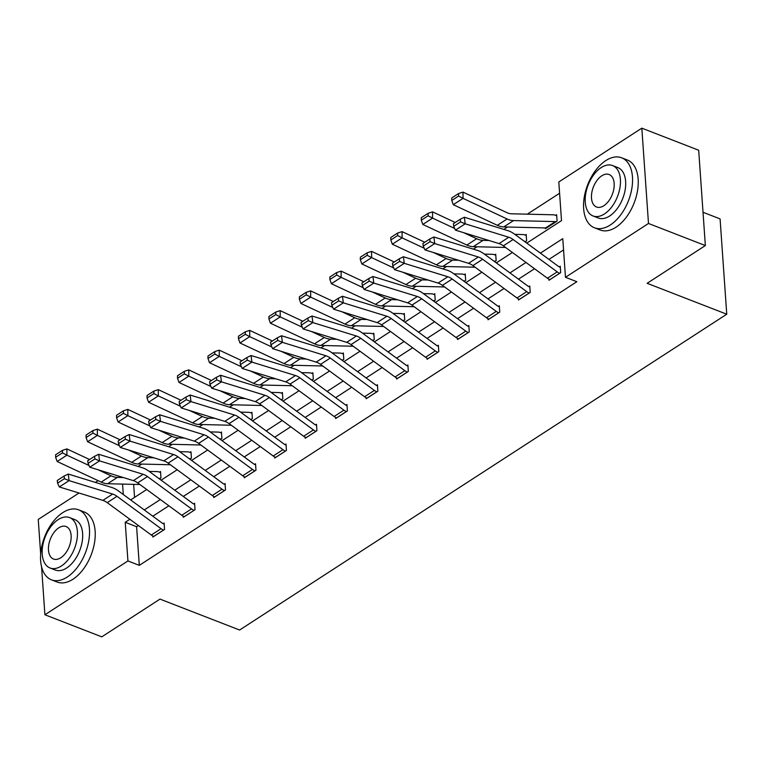 <?xml version="1.0" encoding="UTF-8"?>
<svg xmlns="http://www.w3.org/2000/svg" width="765" height="765" viewBox="0 0 765 765"><rect width="100%" height="100%" fill="white"/><g stroke="black" fill="none" stroke-linecap="round" stroke-linejoin="round"><path stroke-width="1.15" d="M703.025 212.268L720.085 218.895L726.75 314.214L239.598 630.025L159.99 599.11L101.774 636.843L44.915 614.764L41.559 566.75M40.66 553.908L38.25 519.435L78.996 493.023M95.367 482.409L98.083 480.649M559.598 193.249L527.315 214.171M507.501 227.023L503.829 229.404M477.025 246.779L473.353 249.161M446.559 266.526L442.887 268.907M416.084 286.282L412.411 288.663M385.617 306.038L381.936 308.419M355.142 325.794L351.47 328.175M324.676 345.551L320.994 347.932M294.2 365.297L290.528 367.678M263.724 385.053L260.052 387.434M233.258 404.809L229.586 407.19M202.782 424.565L199.11 426.947M172.316 444.312L168.635 446.703M141.841 464.068L138.169 466.449M526.789 243.127L561.51 220.616L558.804 181.974L641.825 128.157L648.49 223.476L565.469 277.293L562.772 238.651L540.415 253.139M648.49 223.476L705.349 245.565L698.684 150.236L641.825 128.157M133.636 484.36L134.554 497.403M159.426 478.928L160.956 477.934L160.507 471.498L159.531 472.129M189.902 459.172L191.432 458.178L190.982 451.742L190.007 452.373M220.377 439.416L221.907 438.422L221.448 431.986L220.473 432.617M250.117 419.124L250.662 419.144A3.003 1.893 -123 0 1 251.35 419.287L252.374 418.675L251.924 412.23L250.949 412.861M281.319 399.913L282.849 398.919L282.4 392.474L281.415 393.114M311.785 380.157L313.315 379.163L312.866 372.727L311.891 373.358M342.261 360.401L343.791 359.407L343.342 352.971L342.366 353.602M372.727 340.645L374.257 339.66L373.808 333.215L372.832 333.846M403.203 320.889L404.733 319.904L404.283 313.459L403.308 314.09M432.942 300.607L433.497 300.616A3.003 1.893 -123 0 1 434.185 300.76L435.209 300.148L434.75 293.703L433.774 294.343A10.509 6.646 57 0 0 431.317 293.808L423.437 293.617M464.145 281.386L465.675 280.392L465.225 273.956L464.25 274.587M494.62 261.63L496.15 260.636L495.701 254.2L494.716 254.831M525.086 241.874L526.616 240.889L526.167 234.444L525.192 235.075M545.311 227.922L545.369 228.725L557.092 221.133L556.643 214.688L555.667 215.328M138.408 525.545L136.6 526.712L139.306 565.364L576.848 281.711L565.469 277.293M563.556 249.926L548.945 259.402M534.534 268.745L518.469 279.158M504.059 288.501L488.003 298.914M473.592 308.257L457.527 318.67M443.117 328.003L427.052 338.417M412.651 347.759L396.586 358.173M382.175 367.516L366.11 377.929M351.709 387.272L335.644 397.685M321.233 407.018L305.168 417.432M290.757 426.774L274.702 437.188M260.291 446.531L244.226 456.944M229.816 466.287L213.751 476.7M199.349 486.043L183.284 496.456M168.874 505.789L152.809 516.203M152.761 535.949L152.847 537.059L164.561 529.457L164.112 523.021L163.136 523.652M183.237 516.193L183.313 517.303L195.037 509.71L194.587 503.265L193.612 503.896M213.712 496.437L213.789 497.546L225.503 489.954L225.053 483.509L224.078 484.149M244.178 476.681L244.255 477.8L255.979 470.198L255.529 463.762L254.554 464.393M274.654 456.925L274.731 458.044L286.445 450.442L285.995 444.006L285.02 444.637M305.12 437.178L305.197 438.288L316.92 430.685L316.471 424.25L315.496 424.881M335.596 417.422L335.672 418.532L347.396 410.939L346.947 404.494L345.962 405.125M366.062 397.666L366.148 398.775L377.862 391.183L377.413 384.738L376.437 385.378M396.538 377.91L396.614 379.029L408.338 371.427L407.888 364.991L406.913 365.622M427.013 358.163L427.09 359.273L438.804 351.671L438.355 345.235L437.379 345.866M457.48 338.407L457.556 339.517L469.28 331.924L468.83 325.479L467.855 326.11M487.955 318.651L488.032 319.76L499.746 312.168L499.296 305.723L498.321 306.354M518.421 298.895L518.498 300.014L530.221 292.412L529.772 285.967L528.797 286.607M548.897 279.139L548.974 280.258L560.697 272.656L560.248 266.22L559.263 266.851M705.349 245.565L647.142 283.299L726.75 314.214M139.306 565.364L127.927 560.946L44.915 614.764M129.878 519.282L125.231 522.294L127.927 560.946M526.014 262.481L509.949 272.895M495.538 282.237L479.473 292.651M465.063 301.993L449.007 312.407M434.597 321.74L418.532 332.153M404.121 341.496L388.056 351.91M373.655 361.252L357.59 371.666M343.179 381.008L327.114 391.422M312.713 400.755L296.648 411.168M282.237 420.511L266.172 430.925M251.761 440.267L235.706 450.681M221.295 460.023L205.23 470.437M190.82 479.779L174.755 490.193M160.354 499.526L144.289 509.939M130.652 499.927L146.717 489.514M161.128 480.171L177.193 469.758M191.604 460.415L207.659 450.002M222.07 440.669L238.135 430.255M252.546 420.913L268.611 410.499M283.012 401.156L299.077 390.743M313.487 381.4L329.552 370.987M343.954 361.654L360.019 351.24M374.429 341.898L390.494 331.484M404.905 322.142L420.96 311.728M435.371 302.385L451.436 291.972M465.847 282.629L481.912 272.216M496.313 262.883L512.378 252.469M122.553 484.092L123.289 494.515M136.6 526.712L125.231 522.294M153.822 536.428L153.775 536.408A10.509 6.646 -123 0 1 151.298 535.022L107.234 502.643A15.013 9.486 57 0 0 102.883 500.387L59.326 486.951L69.089 480.621L64.432 478.699L64.088 476.06L57.251 480.497L57.595 483.126L64.432 478.699M164.188 524.063L163.088 523.633A3.003 1.893 57 0 1 162.381 523.241L118.317 490.862A22.529 14.239 -123 0 0 111.786 487.468L68.228 474.042L69.089 480.621L112.646 494.056A15.013 9.486 57 0 1 116.997 496.313L161.071 528.692A10.509 6.646 -123 0 0 163.538 530.078L163.586 530.097M68.228 474.042L64.088 476.06M57.595 483.126L59.326 486.951M160.583 472.531L159.483 472.11A10.509 6.646 57 0 0 157.074 471.594L149.194 471.403M89.591 459.526L66.871 448.902L66.909 455.165L89.036 465.512M98.15 469.777L110.973 475.773A22.529 14.239 57 0 0 117.38 477.408L123.356 477.542M158.699 478.393L159.244 478.402A3.003 1.893 -123 0 1 159.933 478.546L159.981 478.565M62.462 452.851L62.453 450.346L55.615 454.773L55.625 457.288L62.462 452.851L66.909 455.165L57.145 461.496L101.21 482.103A22.529 14.239 57 0 0 107.607 483.738L139.899 484.503M57.145 461.496L55.625 457.288M62.453 450.346L66.871 448.902M62.787 512.617A37.542 21.889 -68.8 0 0 41.262 549.012A37.542 21.889 -68.8 0 0 51.446 579.822A37.542 21.889 -68.8 0 0 67.291 577.02A37.542 21.889 -68.8 0 0 88.807 540.625A37.542 21.889 -68.8 0 0 78.632 509.825A37.542 21.889 -68.8 0 0 62.787 512.617M51.446 579.822L57.126 582.031A37.542 21.889 -68.8 0 0 72.971 579.229A37.542 21.889 -68.8 0 0 94.497 542.834A37.542 21.889 -68.8 0 0 84.313 512.034L78.632 509.825M69.586 517.589L74.827 519.626A27.033 15.759 111.2 0 1 82.151 541.802A27.033 15.759 111.2 0 1 66.66 568.013A27.033 15.759 111.2 0 1 55.252 570.021L50.021 567.984A27.033 15.759 -68.8 0 0 61.429 565.976A27.033 15.759 -68.8 0 0 76.921 539.774A27.033 15.759 -68.8 0 0 69.586 517.589A27.033 15.759 -68.8 0 0 58.178 519.607A27.033 15.759 -68.8 0 0 42.687 545.808A27.033 15.759 -68.8 0 0 50.021 567.984M60.846 557.733A17.423 10.155 -68.8 0 0 70.829 540.845A17.423 10.155 -68.8 0 0 66.115 526.549A17.423 10.155 -68.8 0 0 58.762 527.85A17.423 10.155 -68.8 0 0 48.778 544.737A17.423 10.155 -68.8 0 0 53.493 559.024A17.423 10.155 -68.8 0 0 60.846 557.733M605.803 160.593A37.542 21.889 -68.8 0 0 584.288 196.988A37.542 21.889 -68.8 0 0 594.462 227.788A37.542 21.889 -68.8 0 0 610.307 224.996A37.542 21.889 -68.8 0 0 631.823 188.601A37.542 21.889 -68.8 0 0 621.649 157.8A37.542 21.889 -68.8 0 0 605.803 160.593M594.462 227.788L600.152 229.997A37.542 21.889 -68.8 0 0 615.997 227.205A37.542 21.889 -68.8 0 0 637.513 190.81A37.542 21.889 -68.8 0 0 627.338 160.009L621.649 157.8M612.612 165.565L617.843 167.592A27.033 15.759 111.2 0 1 625.168 189.777A27.033 15.759 111.2 0 1 609.676 215.979A27.033 15.759 111.2 0 1 598.268 217.987L593.038 215.96A27.033 15.759 -68.8 0 0 604.446 213.951A27.033 15.759 -68.8 0 0 619.937 187.741A27.033 15.759 -68.8 0 0 612.612 165.565A27.033 15.759 -68.8 0 0 601.204 167.573A27.033 15.759 -68.8 0 0 585.713 193.774A27.033 15.759 -68.8 0 0 593.038 215.96M603.872 205.709A17.423 10.155 -68.8 0 0 613.855 188.821A17.423 10.155 -68.8 0 0 609.131 174.525A17.423 10.155 -68.8 0 0 601.778 175.816A17.423 10.155 -68.8 0 0 591.794 192.704A17.423 10.155 -68.8 0 0 596.518 206.999A17.423 10.155 -68.8 0 0 603.872 205.709M194.061 510.341L184.25 516.652A10.509 6.646 -123 0 1 181.774 515.266L137.71 482.887A15.013 9.486 57 0 0 133.359 480.63L89.792 467.205L99.555 460.874L94.908 458.943L94.564 456.303L87.726 460.74L88.071 463.37L94.908 458.943M194.654 504.307L193.564 503.877A3.003 1.893 57 0 1 192.857 503.485L148.792 471.106A22.529 14.239 -123 0 0 142.261 467.711L98.704 454.286L99.555 460.874L143.122 474.3A15.013 9.486 57 0 1 147.473 476.557L191.537 508.935A10.509 6.646 -123 0 0 194.014 510.322M98.704 454.286L94.564 456.303M88.071 463.37L89.792 467.205M214.764 496.915L214.716 496.896A10.509 6.646 -123 0 1 212.24 495.519L168.176 463.141A15.013 9.486 57 0 0 163.825 460.874L120.268 447.449L130.031 441.118L125.374 439.186L125.03 436.557L118.192 440.984L118.537 443.624L125.374 439.186M225.13 484.551L224.03 484.13A3.003 1.893 57 0 1 223.323 483.729L179.259 451.35A22.529 14.239 -123 0 0 172.737 447.965L129.17 434.53L130.031 441.118L173.588 454.544A15.013 9.486 57 0 1 177.939 456.801L222.013 489.189A10.509 6.646 -123 0 0 224.48 490.566L224.528 490.585M129.17 434.53L125.03 436.557M118.537 443.624L120.268 447.449M191.049 452.784L189.959 452.354A10.509 6.646 57 0 0 187.549 451.838L179.67 451.656M120.067 439.779L97.346 429.146L97.385 435.419L119.503 445.756M128.616 450.021L141.448 456.017A22.529 14.239 57 0 0 147.846 457.652L153.822 457.795M189.175 458.637L189.72 458.646A3.003 1.893 -123 0 1 190.409 458.799L190.456 458.809M92.938 433.095L92.919 430.59L86.082 435.027L86.101 437.532L92.938 433.095L97.385 435.419L87.612 441.749L131.676 462.347A22.529 14.239 57 0 0 138.083 463.982L170.375 464.747M87.612 441.749L86.101 437.532M92.919 430.59L97.346 429.146M221.525 433.028L220.435 432.598A10.509 6.646 57 0 0 218.015 432.091L210.136 431.9M150.533 420.023L127.812 409.399L127.851 415.663L149.978 426.009M159.091 430.265L171.915 436.27A22.529 14.239 57 0 0 178.321 437.896L184.298 438.039M219.641 438.88L220.196 438.9A3.003 1.893 -123 0 1 220.884 439.043L220.922 439.062M123.414 413.339L123.394 410.834L116.557 415.271L116.576 417.776L123.414 413.339L127.851 415.663L118.087 421.993L162.151 442.6A22.529 14.239 57 0 0 168.549 444.226L200.851 445.001M118.087 421.993L116.576 417.776M123.394 410.834L127.812 409.399M245.23 477.159L245.192 477.15A10.509 6.646 -123 0 1 242.715 475.763L198.651 443.384A15.013 9.486 57 0 0 194.3 441.118L150.734 427.692L160.507 421.362L155.85 419.43L155.505 416.801L148.668 421.228L149.012 423.867L155.85 419.43M255.596 464.795L254.506 464.374A3.003 1.893 57 0 1 253.798 463.982L209.734 431.594A22.529 14.239 -123 0 0 203.203 428.209L159.646 414.783L160.507 421.362L204.064 434.788A15.013 9.486 57 0 1 208.415 437.054L252.479 469.433A10.509 6.646 -123 0 0 254.955 470.81L255.003 470.829M159.646 414.783L155.505 416.801M149.012 423.867L150.734 427.692M275.706 457.413L275.658 457.394A10.509 6.646 -123 0 1 273.191 456.007L229.118 423.628A15.013 9.486 57 0 0 224.767 421.372L181.209 407.936L190.973 401.606L186.316 399.684L185.971 397.045L179.144 401.482L179.479 404.111L186.316 399.684M286.072 445.048L284.972 444.618A3.003 1.893 57 0 1 284.274 444.226L240.2 411.847A22.529 14.239 -123 0 0 233.679 408.453L190.112 395.027L190.973 401.606L234.539 415.032A15.013 9.486 57 0 1 238.89 417.298L282.954 449.677A10.509 6.646 -123 0 0 285.431 451.063L285.469 451.073M190.112 395.027L185.971 397.045M179.479 404.111L181.209 407.936M306.182 437.657L306.134 437.637A10.509 6.646 -123 0 1 303.657 436.251L259.593 403.872A15.013 9.486 57 0 0 255.242 401.615L211.676 388.19L221.448 381.85L216.791 379.928L216.447 377.288L209.61 381.725L209.954 384.355L216.791 379.928M316.547 425.292L315.448 424.862A3.003 1.893 57 0 1 314.74 424.47L270.676 392.091A22.529 14.239 -123 0 0 264.145 388.697L220.588 375.271L221.448 381.85L265.006 395.285A15.013 9.486 57 0 1 269.357 397.542L313.43 429.92A10.509 6.646 -123 0 0 315.897 431.307L315.945 431.326M220.588 375.271L216.447 377.288M209.954 384.355L211.676 388.19M252.001 413.272L250.901 412.851A10.509 6.646 57 0 0 248.491 412.335L240.612 412.144M181.009 400.267L158.288 389.643L158.326 395.907L180.444 406.253M189.567 410.518L202.39 416.514A22.529 14.239 57 0 0 208.788 418.139L214.764 418.283M153.88 393.593L153.87 391.087L147.033 395.515L147.043 398.02L153.88 393.593L158.326 395.907L148.553 402.237L192.617 422.844A22.529 14.239 57 0 0 199.024 424.47L231.317 425.244M148.553 402.237L147.043 398.02M153.87 391.087L158.288 389.643M282.467 393.516L281.377 393.095A10.509 6.646 57 0 0 278.957 392.579L271.087 392.388M211.475 380.511L188.754 369.887L188.792 376.151L210.92 386.497M220.033 390.762L232.856 396.758A22.529 14.239 57 0 0 239.263 398.383L245.24 398.527M280.583 399.378L281.137 399.387A3.003 1.893 -123 0 1 281.826 399.531L281.874 399.55M184.355 373.836L184.336 371.331L177.499 375.758L177.518 378.264L184.355 373.836L188.792 376.151L179.029 382.481L223.093 403.088A22.529 14.239 57 0 0 229.49 404.723L261.793 405.488M179.029 382.481L177.518 378.264M184.336 371.331L188.754 369.887M312.942 373.76L311.843 373.339A10.509 6.646 57 0 0 309.433 372.823L301.553 372.641M241.95 360.755L219.23 350.131L219.268 356.394L241.386 366.741M250.509 371.006L263.332 377.002A22.529 14.239 57 0 0 269.729 378.637L275.716 378.78M311.059 379.622L311.604 379.631A3.003 1.893 -123 0 1 312.292 379.775L312.34 379.794M214.822 354.08L214.812 351.575L207.975 356.012L207.984 358.517L214.822 354.08L219.268 356.394L209.505 362.734L253.559 383.332A22.529 14.239 57 0 0 259.966 384.967L292.259 385.732M209.505 362.734L207.984 358.517M214.812 351.575L219.23 350.131M343.409 354.013L342.318 353.583A10.509 6.646 57 0 0 339.909 353.067L332.029 352.885M272.426 341.008L249.696 330.375L249.734 336.648L271.862 346.994M280.975 351.25L293.798 357.245A22.529 14.239 57 0 0 300.205 358.881L306.182 359.024M341.534 359.866L342.079 359.875A3.003 1.893 -123 0 1 342.768 360.028L342.816 360.047M245.297 334.324L245.278 331.819L238.441 336.256L238.46 338.761L245.297 334.324L249.734 336.648L239.971 342.978L284.035 363.585A22.529 14.239 57 0 0 290.442 365.211L322.734 365.986M239.971 342.978L238.46 338.761M245.278 331.819L249.696 330.375M373.884 334.257L372.784 333.827A10.509 6.646 57 0 0 370.375 333.32L362.495 333.129M302.892 321.252L280.172 310.628L280.21 316.892L302.338 327.238M311.451 331.503L324.274 337.499A22.529 14.239 57 0 0 330.681 339.125L336.657 339.268M372 340.109L372.545 340.129A3.003 1.893 -123 0 1 373.243 340.272L373.282 340.291M275.763 314.578L275.754 312.072L268.917 316.5L268.926 319.005L275.763 314.578L280.21 316.892L270.447 323.222L314.511 343.829A22.529 14.239 57 0 0 320.908 345.455L353.201 346.229M270.447 323.222L268.926 319.005M275.754 312.072L280.172 310.628M404.35 314.501L403.26 314.08A10.509 6.646 57 0 0 400.85 313.564L392.971 313.373M333.368 301.496L310.647 290.872L310.686 297.136L332.804 307.482M341.917 311.747L354.75 317.743A22.529 14.239 57 0 0 361.147 319.368L367.124 319.512M402.476 320.353L403.021 320.372A3.003 1.893 -123 0 1 403.71 320.516L403.757 320.535M306.239 294.821L306.22 292.316L299.383 296.743L299.402 299.249L306.239 294.821L310.686 297.136L300.913 303.466L344.977 324.073A22.529 14.239 57 0 0 351.384 325.699L383.676 326.473M300.913 303.466L299.402 299.249M306.22 292.316L310.647 290.872M434.826 294.745L433.736 294.324M363.834 281.74L341.114 271.116L341.152 277.379L363.279 287.726M372.392 291.991L385.216 297.987A22.529 14.239 57 0 0 391.623 299.612L397.599 299.756M336.715 275.065L336.696 272.56L329.858 276.987L329.878 279.493L336.715 275.065L341.152 277.379L331.388 283.71L375.452 304.317A22.529 14.239 57 0 0 381.85 305.952L414.152 306.717M331.388 283.71L329.878 279.493M336.696 272.56L341.114 271.116M465.302 274.998L464.202 274.568A10.509 6.646 57 0 0 461.792 274.052L453.913 273.87M394.31 261.993L371.589 251.36L371.627 257.623L393.745 267.97M402.868 272.235L415.691 278.231A22.529 14.239 57 0 0 422.089 279.866L428.065 280.009M463.418 280.851L463.963 280.86A3.003 1.893 -123 0 1 464.651 281.013L464.699 281.023M367.181 255.309L367.171 252.804L360.334 257.241L360.344 259.746L367.181 255.309L371.627 257.623L361.855 263.963L405.919 284.561A22.529 14.239 57 0 0 412.325 286.196L444.618 286.961M361.855 263.963L360.344 259.746M367.171 252.804L371.589 251.36M495.768 255.242L494.678 254.812A10.509 6.646 57 0 0 492.258 254.305L484.388 254.114M424.776 242.237L402.055 231.613L402.094 237.877L424.221 248.223M433.334 252.479L446.158 258.484A22.529 14.239 57 0 0 452.564 260.11L458.541 260.253M493.884 261.095L494.439 261.104A3.003 1.893 -123 0 1 495.127 261.257L495.175 261.276M397.657 235.553L397.637 233.048L390.8 237.485L390.819 239.99L397.657 235.553L402.094 237.877L392.33 244.207L436.394 264.814A22.529 14.239 57 0 0 442.792 266.44L475.094 267.214M392.33 244.207L390.819 239.99M397.637 233.048L402.055 231.613M336.648 417.9L336.6 417.881A10.509 6.646 -123 0 1 334.133 416.504L290.059 384.116A15.013 9.486 57 0 0 285.708 381.859L242.151 368.434L251.915 362.103L247.267 360.172L246.923 357.542L240.086 361.969L240.43 364.599L247.267 360.172M347.014 405.536L345.923 405.115A3.003 1.893 57 0 1 345.216 404.714L301.142 372.335A22.529 14.239 -123 0 0 294.621 368.94L251.054 355.515L251.915 362.103L295.481 375.529A15.013 9.486 57 0 1 299.832 377.786L343.896 410.164A10.509 6.646 -123 0 0 346.373 411.551L346.411 411.57M251.054 355.515L246.923 357.542M240.43 364.599L242.151 368.434M367.124 398.144L367.076 398.125A10.509 6.646 -123 0 1 364.599 396.748L320.535 364.37A15.013 9.486 57 0 0 316.184 362.103L272.627 348.677L282.39 342.347L277.733 340.415L277.389 337.786L270.552 342.213L270.896 344.852L277.733 340.415M377.489 385.78L376.39 385.359A3.003 1.893 57 0 1 375.682 384.958L331.618 352.579A22.529 14.239 -123 0 0 325.087 349.194L281.53 335.759L282.39 342.347L325.947 355.773A15.013 9.486 57 0 1 330.298 358.039L374.372 390.418A10.509 6.646 -123 0 0 376.839 391.795L376.887 391.814M281.53 335.759L277.389 337.786M270.896 344.852L272.627 348.677M397.59 378.388L397.551 378.379A10.509 6.646 -123 0 1 395.075 376.992L351.011 344.613A15.013 9.486 57 0 0 346.66 342.347L303.093 328.921L312.856 322.591L308.209 320.659L307.865 318.03L301.028 322.457L301.372 325.096L308.209 320.659M407.955 366.024L406.865 365.603A3.003 1.893 57 0 1 406.158 365.211L362.094 332.832A22.529 14.239 -123 0 0 355.562 329.438L312.005 316.012L312.856 322.591L356.423 336.017A15.013 9.486 57 0 1 360.774 338.283L404.838 370.662A10.509 6.646 -123 0 0 407.315 372.048L407.363 372.058M312.005 316.012L307.865 318.03M301.372 325.096L303.093 328.921M428.065 358.642L428.018 358.622A10.509 6.646 -123 0 1 425.55 357.236L381.477 324.857A15.013 9.486 57 0 0 377.126 322.601L333.569 309.165L343.332 302.835L338.675 300.913L338.331 298.274L331.494 302.711L331.838 305.34L338.675 300.913M438.431 346.277L437.331 345.847A3.003 1.893 57 0 1 436.624 345.455L392.56 313.076A22.529 14.239 -123 0 0 386.038 309.682L342.471 296.256L343.332 302.835L386.899 316.261A15.013 9.486 57 0 1 391.24 318.527L435.314 350.906A10.509 6.646 -123 0 0 437.781 352.292L437.829 352.311M342.471 296.256L338.331 298.274M331.838 305.34L333.569 309.165M458.531 338.885L458.493 338.866A10.509 6.646 -123 0 1 456.017 337.48L411.953 305.101A15.013 9.486 57 0 0 407.602 302.844L364.035 289.419L373.808 283.088L369.151 281.157L368.807 278.517L361.969 282.954L362.314 285.584L369.151 281.157M468.897 326.521L467.807 326.091A3.003 1.893 57 0 1 467.099 325.699L423.035 293.32A22.529 14.239 -123 0 0 416.504 289.925L372.947 276.5L373.808 283.088L417.365 296.514A15.013 9.486 57 0 1 421.716 298.771L465.78 331.149A10.509 6.646 -123 0 0 468.257 332.536L468.304 332.555M372.947 276.5L368.807 278.517M362.314 285.584L364.035 289.419M489.007 319.129L488.959 319.11A10.509 6.646 -123 0 1 486.492 317.733L442.419 285.355A15.013 9.486 57 0 0 438.068 283.088L394.511 269.663L404.274 263.332L399.617 261.401L399.273 258.771L392.445 263.198L392.78 265.828L399.617 261.401M499.373 306.765L498.273 306.344A3.003 1.893 57 0 1 497.575 305.943L453.502 273.564A22.529 14.239 -123 0 0 446.98 270.169L403.413 256.744L404.274 263.332L447.841 276.758A15.013 9.486 57 0 1 452.192 279.015L496.256 311.393A10.509 6.646 -123 0 0 498.732 312.78L498.77 312.799M403.413 256.744L399.273 258.771M392.78 265.828L394.511 269.663M519.483 299.373L519.435 299.354A10.509 6.646 -123 0 1 516.958 297.977L472.894 265.598A15.013 9.486 57 0 0 468.543 263.332L424.977 249.906L434.75 243.576L430.093 241.644L429.748 239.015L422.911 243.442L423.255 246.081L430.093 241.644M529.849 287.009L528.749 286.588A3.003 1.893 57 0 1 528.041 286.186L483.977 253.808A22.529 14.239 -123 0 0 477.446 250.423L433.889 236.997L434.75 243.576L478.307 257.002A15.013 9.486 57 0 1 482.658 259.268L526.731 291.647A10.509 6.646 -123 0 0 529.198 293.024L529.246 293.043M433.889 236.997L429.748 239.015M423.255 246.081L424.977 249.906M526.244 235.486L525.144 235.056A10.509 6.646 57 0 0 522.734 234.549L514.855 234.358M455.252 222.481L432.531 211.857L432.569 218.121L454.697 228.467M463.81 232.732L476.633 238.728A22.529 14.239 57 0 0 483.031 240.353L489.017 240.497M524.36 241.338L524.905 241.358A3.003 1.893 -123 0 1 525.593 241.501L525.641 241.52M428.123 215.807L428.113 213.301L421.276 217.729L421.286 220.234L428.123 215.807L432.569 218.121L422.806 224.451L466.86 245.058A22.529 14.239 57 0 0 473.267 246.684L505.56 247.458M422.806 224.451L421.286 220.234M428.113 213.301L432.531 211.857M549.949 279.627L549.901 279.608A10.509 6.646 -123 0 1 547.434 278.221L503.36 245.842A15.013 9.486 57 0 0 499.01 243.576L455.452 230.15L465.216 223.82L460.568 221.888L460.224 219.259L453.387 223.696L453.731 226.325L460.568 221.888M560.315 267.262L559.225 266.832A3.003 1.893 57 0 1 558.517 266.44L514.443 234.061A22.529 14.239 -123 0 0 507.922 230.667L464.355 217.241L465.216 223.82L508.782 237.246A15.013 9.486 57 0 1 513.133 239.512L557.197 271.891A10.509 6.646 -123 0 0 559.674 273.277L549.901 279.608M464.355 217.241L460.224 219.259M453.731 226.325L455.452 230.15M556.71 215.73L555.62 215.309A10.509 6.646 57 0 0 553.21 214.793L511.336 213.789A15.013 9.486 -123 0 1 507.061 212.708L462.997 192.101L463.035 198.365L507.099 218.972A22.529 14.239 57 0 0 513.506 220.597L555.38 221.601A3.003 1.893 -123 0 1 556.069 221.745L556.117 221.764M546.344 228.094L546.306 228.075A3.003 1.893 -123 0 0 545.617 227.932L503.743 226.928A22.529 14.239 57 0 1 497.336 225.302L453.272 204.695L451.761 200.478L458.598 196.05L458.579 193.545L451.742 197.972L451.761 200.478M458.598 196.05L463.035 198.365L453.272 204.695M458.579 193.545L462.997 192.101M153.775 536.408L163.538 530.078M107.234 502.643L116.997 496.313M102.883 500.387L112.646 494.056M151.298 535.022L161.071 528.692M159.933 478.546L159.397 478.9M110.973 475.773L101.21 482.103M117.38 477.408L107.607 483.738M137.71 482.887L147.473 476.557M133.359 480.63L143.122 474.3M181.774 515.266L191.537 508.935M214.716 496.896L224.48 490.566M168.176 463.141L177.939 456.801M163.825 460.874L173.588 454.544M212.24 495.519L222.013 489.189M190.409 458.799L189.863 459.143M141.448 456.017L131.676 462.347M147.846 457.652L138.083 463.982M220.884 439.043L220.339 439.397M171.915 436.27L162.151 442.6M178.321 437.896L168.549 444.226M245.192 477.15L254.955 470.81M198.651 443.384L208.415 437.054M194.3 441.118L204.064 434.788M242.715 475.763L252.479 469.433M275.658 457.394L285.431 451.063M229.118 423.628L238.89 417.298M224.767 421.372L234.539 415.032M273.191 456.007L282.954 449.677M306.134 437.637L315.897 431.307M259.593 403.872L269.357 397.542M255.242 401.615L265.006 395.285M303.657 436.251L313.43 429.92M202.39 416.514L192.617 422.844M208.788 418.139L199.024 424.47M281.826 399.531L281.281 399.885M232.856 396.758L223.093 403.088M239.263 398.383L229.49 404.723M312.292 379.775L311.757 380.128M263.332 377.002L253.559 383.332M269.729 378.637L259.966 384.967M342.768 360.028L342.223 360.372M293.798 357.245L284.035 363.585M300.205 358.881L290.442 365.211M373.243 340.272L372.698 340.626M324.274 337.499L314.511 343.829M330.681 339.125L320.908 345.455M403.71 320.516L403.165 320.87M354.75 317.743L344.977 324.073M361.147 319.368L351.384 325.699M385.216 297.987L375.452 304.317M391.623 299.612L381.85 305.952M464.651 281.013L464.116 281.357M415.691 278.231L405.919 284.561M422.089 279.866L412.325 286.196M495.127 261.257L494.582 261.611M446.158 258.484L436.394 264.814M452.564 260.11L442.792 266.44M336.6 417.881L346.373 411.551M290.059 384.116L299.832 377.786M285.708 381.859L295.481 375.529M334.133 416.504L343.896 410.164M367.076 398.125L376.839 391.795M320.535 364.37L330.298 358.039M316.184 362.103L325.947 355.773M364.599 396.748L374.372 390.418M397.551 378.379L407.315 372.048M351.011 344.613L360.774 338.283M346.66 342.347L356.423 336.017M395.075 376.992L404.838 370.662M428.018 358.622L437.781 352.292M381.477 324.857L391.24 318.527M377.126 322.601L386.899 316.261M425.55 357.236L435.314 350.906M458.493 338.866L468.257 332.536M411.953 305.101L421.716 298.771M407.602 302.844L417.365 296.514M456.017 337.48L465.78 331.149M488.959 319.11L498.732 312.78M442.419 285.355L452.192 279.015M438.068 283.088L447.841 276.758M486.492 317.733L496.256 311.393M519.435 299.354L529.198 293.024M472.894 265.598L482.658 259.268M468.543 263.332L478.307 257.002M516.958 297.977L526.731 291.647M525.593 241.501L525.058 241.855M476.633 238.728L466.86 245.058M483.031 240.353L473.267 246.684M503.36 245.842L513.133 239.512M499.01 243.576L508.782 237.246M547.434 278.221L557.197 271.891M556.069 221.745L546.306 228.075M507.099 218.972L497.336 225.302M513.506 220.597L503.743 226.928M555.38 221.601L545.617 227.932"/></g></svg>
